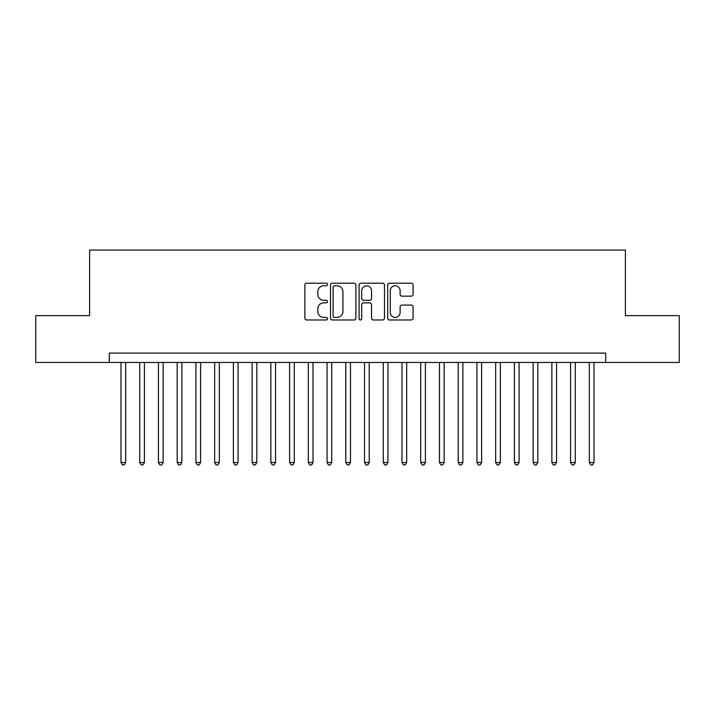 <?xml version="1.0" encoding="UTF-8"?>
<svg xmlns="http://www.w3.org/2000/svg" width="715" height="715" viewBox="0 0 715 715"><rect width="100%" height="100%" fill="white"/><g stroke="black" fill="none" stroke-linecap="round" stroke-linejoin="round"><path stroke-width="1.07" d="M327.524 284.481A1.287 1.287 0 0 0 326.237 283.194L306.699 283.194A1.841 1.841 0 0 0 304.867 285.035L304.867 318.13A1.841 1.841 0 0 0 306.699 319.971L326.237 319.971A1.287 1.287 0 0 0 327.524 318.684A1.287 1.287 0 0 0 326.237 317.397L323.707 317.397A5.881 5.881 0 0 1 317.826 311.508L317.826 308.755A5.881 5.881 0 0 1 323.707 302.865L326.237 302.865A1.287 1.287 0 0 0 327.524 301.578A1.287 1.287 0 0 0 326.237 300.291L323.707 300.291A5.881 5.881 0 0 1 317.826 294.41L317.826 291.649A5.881 5.881 0 0 1 323.707 285.768L326.237 285.768A1.287 1.287 0 0 0 327.524 284.481M411.241 296.153A1.841 1.841 0 0 0 413.082 294.321L413.082 285.035A1.841 1.841 0 0 0 411.241 283.194L389.541 283.194A1.841 1.841 0 0 0 387.7 285.035L387.7 318.13A1.841 1.841 0 0 0 389.541 319.971L411.241 319.971A1.841 1.841 0 0 0 413.082 318.13L413.082 306.914A1.841 1.841 0 0 0 411.241 305.073L401.955 305.073A1.841 1.841 0 0 0 400.114 306.914L400.114 312.473A4.916 4.916 0 0 1 395.198 317.397A4.916 4.916 0 0 1 390.274 312.473L390.274 290.683A4.916 4.916 0 0 1 395.198 285.768A4.916 4.916 0 0 1 400.114 290.683L400.114 294.321A1.841 1.841 0 0 0 401.955 296.153L411.241 296.153M109.279 362.46L35.75 362.46L35.75 315.628L89.607 315.628L89.607 250.062L625.393 250.062L625.393 315.628L679.25 315.628L679.25 362.46L605.721 362.46L605.721 353.094L109.279 353.094L109.279 362.46L605.721 362.46M355.891 285.035A1.841 1.841 0 0 0 354.05 283.194L332.35 283.194A1.841 1.841 0 0 0 330.518 285.035L330.518 318.13A1.841 1.841 0 0 0 332.35 319.971L354.05 319.971A1.841 1.841 0 0 0 355.891 318.13L355.891 285.035M360.95 283.194L382.65 283.194A1.841 1.841 0 0 1 384.482 285.035L384.482 318.13A1.841 1.841 0 0 1 382.65 319.971L373.364 319.971A1.841 1.841 0 0 1 371.523 318.13L371.523 304.706A1.841 1.841 0 0 0 369.682 302.865L363.524 302.865A1.841 1.841 0 0 0 361.683 304.706L361.683 318.684A1.287 1.287 0 0 1 360.396 319.971A1.287 1.287 0 0 1 359.109 318.684L359.109 285.035A1.841 1.841 0 0 1 360.95 283.194M334.379 285.768A1.287 1.287 0 0 0 333.092 287.055L333.092 316.11A1.287 1.287 0 0 0 334.379 317.397L337.042 317.397A5.881 5.881 0 0 0 342.923 311.508L342.923 291.649A5.881 5.881 0 0 0 337.042 285.768L334.379 285.768M371.523 290.773A4.916 4.916 0 0 0 366.598 285.857A4.916 4.916 0 0 0 361.683 290.773L361.683 298.45A1.841 1.841 0 0 0 363.524 300.291L369.682 300.291A1.841 1.841 0 0 0 371.523 298.45L371.523 290.773M120.987 362.46L120.987 462.498L125.67 462.498L125.67 362.46M125.67 462.498L124.267 464.938L122.39 464.938L120.987 462.498M139.72 362.46L139.72 462.498L144.403 462.498L144.403 362.46M144.403 462.498L143 464.938L141.123 464.938L139.72 462.498M158.453 362.46L158.453 462.498L163.136 462.498L163.136 362.46M163.136 462.498L161.733 464.938L159.856 464.938L158.453 462.498M177.186 362.46L177.186 462.498L181.869 462.498L181.869 362.46M181.869 462.498L180.466 464.938L178.598 464.938L177.186 462.498M195.919 362.46L195.919 462.498L200.602 462.498L200.602 362.46M200.602 462.498L199.199 464.938L197.331 464.938L195.919 462.498M214.652 362.46L214.652 462.498L219.335 462.498L219.335 362.46M219.335 462.498L217.932 464.938L216.064 464.938L214.652 462.498M233.394 362.46L233.394 462.498L238.077 462.498L238.077 362.46M238.077 462.498L236.665 464.938L234.797 464.938L233.394 462.498M252.127 362.46L252.127 462.498L256.81 462.498L256.81 362.46M256.81 462.498L255.398 464.938L253.53 464.938L252.127 462.498M270.86 362.46L270.86 462.498L275.543 462.498L275.543 362.46M275.543 462.498L274.131 464.938L272.263 464.938L270.86 462.498M289.593 362.46L289.593 462.498L294.276 462.498L294.276 362.46M294.276 462.498L292.873 464.938L290.996 464.938L289.593 462.498M308.326 362.46L308.326 462.498L313.009 462.498L313.009 362.46M313.009 462.498L311.606 464.938L309.729 464.938L308.326 462.498M327.059 362.46L327.059 462.498L331.742 462.498L331.742 362.46M331.742 462.498L330.339 464.938L328.462 464.938L327.059 462.498M345.792 362.46L345.792 462.498L350.475 462.498L350.475 362.46M350.475 462.498L349.072 464.938L347.195 464.938L345.792 462.498M364.525 362.46L364.525 462.498L369.208 462.498L369.208 362.46M369.208 462.498L367.805 464.938L365.928 464.938L364.525 462.498M383.258 362.46L383.258 462.498L387.941 462.498L387.941 362.46M387.941 462.498L386.538 464.938L384.661 464.938L383.258 462.498M401.991 362.46L401.991 462.498L406.674 462.498L406.674 362.46M406.674 462.498L405.271 464.938L403.394 464.938L401.991 462.498M420.724 362.46L420.724 462.498L425.407 462.498L425.407 362.46M425.407 462.498L424.004 464.938L422.127 464.938L420.724 462.498M439.457 362.46L439.457 462.498L444.14 462.498L444.14 362.46M444.14 462.498L442.737 464.938L440.869 464.938L439.457 462.498M458.19 362.46L458.19 462.498L462.873 462.498L462.873 362.46M462.873 462.498L461.47 464.938L459.602 464.938L458.19 462.498M476.923 362.46L476.923 462.498L481.606 462.498L481.606 362.46M481.606 462.498L480.203 464.938L478.335 464.938L476.923 462.498M495.665 362.46L495.665 462.498L500.348 462.498L500.348 362.46M500.348 462.498L498.936 464.938L497.068 464.938L495.665 462.498M514.398 362.46L514.398 462.498L519.081 462.498L519.081 362.46M519.081 462.498L517.669 464.938L515.801 464.938L514.398 462.498M533.131 362.46L533.131 462.498L537.814 462.498L537.814 362.46M537.814 462.498L536.402 464.938L534.534 464.938L533.131 462.498M551.864 362.46L551.864 462.498L556.547 462.498L556.547 362.46M556.547 462.498L555.144 464.938L553.267 464.938L551.864 462.498M570.597 362.46L570.597 462.498L575.28 462.498L575.28 362.46M575.28 462.498L573.877 464.938L572 464.938L570.597 462.498M589.33 362.46L589.33 462.498L594.013 462.498L594.013 362.46M594.013 462.498L592.61 464.938L590.733 464.938L589.33 462.498"/></g></svg>
